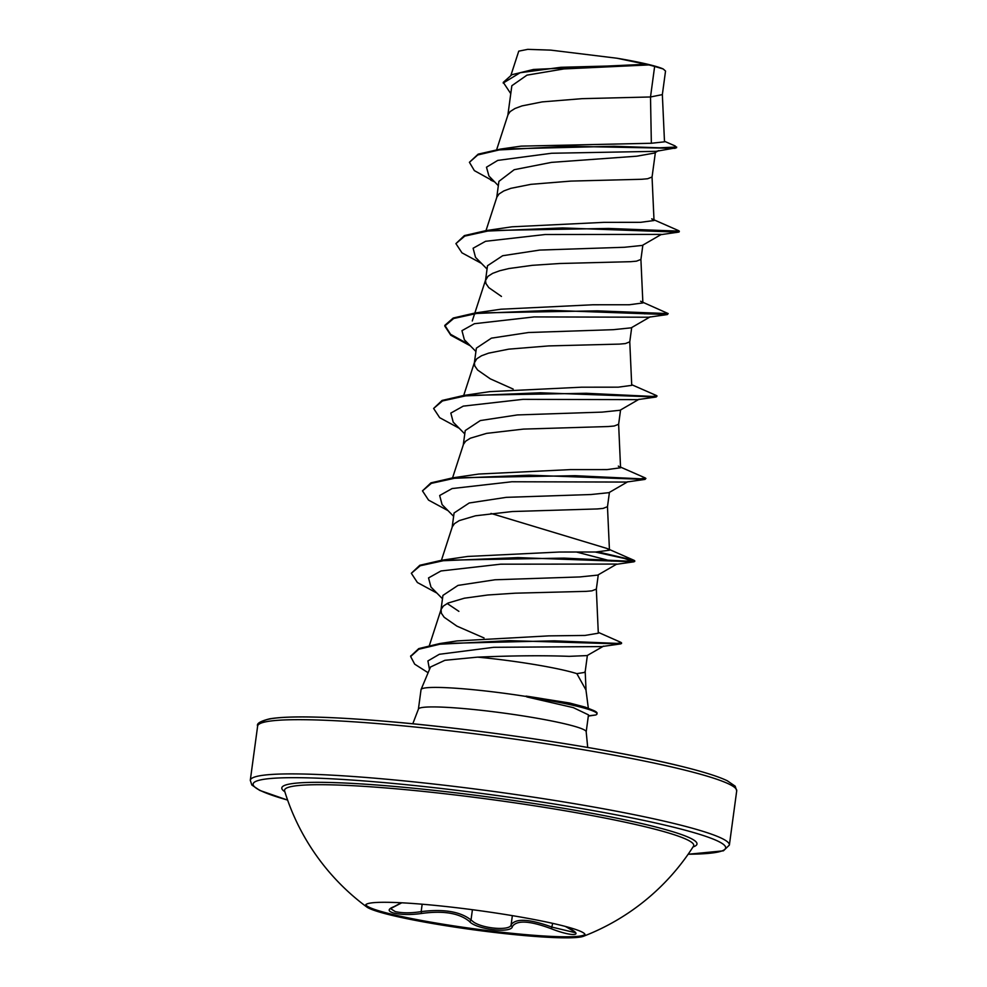 <?xml version="1.0" encoding="UTF-8"?>
<svg xmlns="http://www.w3.org/2000/svg" width="987" height="987" viewBox="0 0 987 987"><rect width="100%" height="100%" fill="white"/><g stroke="black" fill="none" stroke-linecap="round" stroke-linejoin="round"><path stroke-width="1.48" d="M584.983 934.356A110.754 9.882 7.7 0 1 509.255 933.036A110.754 9.882 7.7 0 1 390.889 914.036A110.754 9.882 7.7 0 1 365.795 904.721M390.753 915.072A110.754 9.882 7.7 0 1 366.782 906.991A110.754 9.882 7.7 0 1 365.572 905.227A110.754 9.882 7.7 0 1 438.759 905.758A110.754 9.882 7.7 0 1 559.888 925.041A110.754 9.882 7.7 0 1 585.069 934.899A110.754 9.882 7.7 0 1 583.44 936.281A110.754 9.882 7.7 0 1 503.419 933.468A110.754 9.882 7.7 0 1 390.753 915.072M390.642 908.669L395.293 911.63C402.659 913.209 411.283 913.197 421.165 911.618C443.718 908.78 460.337 911.569 471.021 919.983L473.97 922.314C484.173 928.915 510.612 930.84 511.13 924.745A1.653 1.555 16.9 0 0 512.389 926.485C511.858 933.727 475.968 929.458 469.343 921.377C459.239 913.123 443.434 910.47 421.93 913.419C411.295 914.937 402.03 914.85 394.134 913.148C387.533 911.309 387.533 909.126 394.109 906.621L401.302 902.772M284.577 790.871L284.601 790.957A206.48 18.432 7.7 0 1 417.02 790.772A206.48 18.432 7.7 0 1 646.806 827.143A206.48 18.432 7.7 0 1 693.479 846.241L693.528 846.167M526.848 696.933L573.348 707.642L588.486 714.872L586.192 731.861A84.66 7.551 -172.3 0 0 566.945 724.335A84.66 7.551 -172.3 0 0 474.352 709.579A84.66 7.551 -172.3 0 0 418.402 709.172L421.042 689.654A84.66 7.551 7.7 0 1 421.091 689.481A84.66 7.551 7.7 0 1 526.885 696.588L526.848 696.933A84.327 7.526 7.7 0 1 577.814 706.421A84.327 7.526 7.7 0 1 596.987 713.922A84.327 7.526 7.7 0 1 595.716 714.983L588.326 716.081M526.885 696.588L526.059 696.106A84.327 7.526 7.7 0 1 577.901 705.73A84.327 7.526 7.7 0 1 592.607 710.097A84.327 7.526 7.7 0 1 597.073 713.231L596.987 713.922M588.351 708.382L585.97 689.999L576.852 673.652A75.592 6.749 -172.3 0 0 567.18 670.987A75.592 6.749 -172.3 0 0 477.511 657.145L444.903 660.303L430.529 667.002M526.059 696.106L569.45 702.978L585.303 707.161L592.607 710.097M603.6 646.103L587.129 655.578L569.154 656.343C543.195 655.368 512.648 655.639 477.511 657.145M598.295 632.359L620.872 642.352L621.576 642.895L616.715 643.376L554.287 640.834L439.746 643.561L457.006 640.933L548.797 635.875L585.007 635.443L598.307 633.21L596.333 589.103L591.904 590.843L586.019 591.361L515.214 593.187L487.738 595.001L464.346 598.208L448.086 603.032L443.348 606.055L441.078 609.46L441.374 613.223L444.187 617.282L456.882 626.116L484.037 637.96M586.093 691.356L585.192 671.53L584.23 672.48L576.852 673.652M494.561 181.805L474.365 170.628L469.417 162.3L478.177 154.145L500.495 149.086L521.136 146.125L651.346 143.263L664.498 141.832L662.351 94.604L650.507 96.973L654.64 66.437A75.592 6.749 -172.3 0 0 649.113 64.994A75.592 6.749 -172.3 0 0 648.817 64.932L563.91 68.93L526.959 75.148L511.858 85.709M651.346 143.263L650.507 96.973L582.071 98.663L542.184 101.895L522.024 105.893L514.955 108.508L510.205 111.531L508.009 114.714L496.671 149.642M658.502 150.641L654.344 153.084L636.775 156.193L551.437 162.386L514.202 169.702L498.916 181.361L496.72 197.597M512.179 226.8L603.982 222.346L640.551 222.334L654.023 220.533L652.049 177.006L647.62 178.746L641.735 179.276L570.93 181.09L531.043 184.322L510.884 188.32L503.814 190.935L499.064 193.958L496.868 197.129L485.999 230.613M487.06 269.069L475.512 257.348L473.106 248.243L485.555 241.297L545.243 234.511L661.376 234.388L642.34 245.418L624.463 247.268L539.679 250.081L502.654 255.732L487.516 265.725M501.026 309.215L592.891 304.773L629.41 304.749L642.882 302.947L640.908 259.433L636.479 261.16L630.594 261.691L559.789 263.504L532.314 265.33L508.922 268.538L499.743 270.734L492.661 273.35L487.923 276.372L485.518 280.481L485.949 283.54L488.762 287.612L501.458 296.433M631.187 327.832L613.322 329.683L528.44 332.52L491.427 338.146L476.376 348.14L474.365 362.908L474.796 365.967L477.609 370.026L490.317 378.86L513.178 389.075M631.705 384.696L656.38 395.503L657.046 395.997L652 396.404L586.303 393.282L463.915 395.417L489.885 391.629L581.713 387.188L618.22 387.175L631.729 385.362L629.768 341.847L625.339 343.587L619.441 344.105L548.636 345.919L508.761 349.151L488.602 353.149L481.52 355.764L476.783 358.787L474.365 362.908M639.082 399.229L620.046 410.259L602.181 412.11L517.336 414.935L480.324 420.561L465.235 430.554L463.285 444.853M620.564 467.11L645.239 477.93L640.871 478.818L575.187 475.697L452.774 477.844L478.744 474.044L570.511 469.602L607.091 469.59L620.564 467.776L618.627 424.274L614.185 426.002L608.3 426.532L523.48 429.098L486.628 433.367L470.38 438.191L465.63 441.214L463.446 444.384L452.564 477.868M627.942 481.656L608.905 492.673L591.04 494.524L506.245 497.349L469.207 502.988L454.082 512.981L452.145 527.268M609.46 550.203L607.474 506.689L603.045 508.416L597.16 508.947L512.327 511.525L475.487 515.794L459.239 520.605L454.489 523.628L452.293 526.811L441.423 560.283M442.484 598.751L430.949 587.031L428.531 577.926L440.967 570.967L500.656 564.182L616.801 564.07L597.764 575.1L579.887 576.939L495.005 579.776L458.005 585.402L442.941 595.395L440.942 610.163M447.16 603.489L458.881 611.348M510.772 93.654L503.271 82.365L511.871 74.716L533.548 69.448L645.732 64.278L616.986 58.233L550.894 50.14L527.761 49.35L518.767 51.151M654.64 66.437L663.19 68.967L665.534 71.052L662.339 94.715M498.336 185.679L488.947 176.044L486.48 167.21L497.756 160.4L551.585 153.256L656.096 151.332L676.564 147.742L675.219 145.99L664.473 141.277M469.417 162.3L477.733 154.971L499.175 149.938L567.587 146.286L675.108 148.334M503.185 83.056L520.137 72.73L560.813 67.301L648.817 64.932M500.495 149.086L614.05 146.286L659.649 147.791L676.663 147.051M533.548 69.448L645.227 64.34L648.693 64.932M598.147 551.955L634.098 560.345L634.764 560.838L629.731 561.245L564.046 558.111L441.633 560.258L467.604 556.458L559.37 552.029L595.975 552.004L609.411 550.203L607.153 548.513L490.983 513.425M620.564 467.776L618.318 466.098M654.023 220.533L651.728 218.843M642.019 313.027L644.856 313.878M640.588 301.257L668.187 313.582L667.335 314.557L648.681 317.222L534.115 316.926L474.414 323.711L461.965 330.657L464.371 339.762L475.907 351.495M657.046 395.997L656.195 396.984L637.54 399.649L522.962 399.353L463.261 406.126L450.825 413.084L453.23 422.189L464.766 433.91M645.905 478.411L645.042 479.398L626.4 482.063L511.809 481.767L452.108 488.553L439.671 495.511L442.09 504.616L453.625 516.324M576.655 552.078L611.434 561.134M621.045 643.166L620.601 643.919L601.823 646.571L493.722 647.312L439.351 654.282L427.914 660.945L429.481 669.47M490.786 180.189L494.623 181.855M651.728 218.83L678.674 230.674L679.241 231.846L678.476 232.142L562.565 227.935L487.874 231.032L464.766 236.103L455.908 243.616L461.978 252.845L481.52 263.43M667.335 314.557L551.449 310.362L476.746 313.447L453.638 318.517L444.767 326.031L450.825 335.259L470.367 345.857M656.195 396.984L540.271 392.777L465.58 395.873L442.484 400.944L433.614 408.458L439.684 417.686L459.226 428.272M645.042 479.398L529.106 475.191L454.427 478.288L431.331 483.359L422.473 490.872L428.543 500.101L448.086 510.686M595.223 552.017L624.376 558.457L633.901 561.813L517.99 557.618L443.299 560.715L420.191 565.773L411.332 573.287L417.402 582.527L436.945 593.113M620.601 643.919L509.304 640.649L439.881 644.215L418.722 649.261L410.641 656.515L414.676 664.152L428.111 672.739M679.327 231.155L608.609 228.441L486.196 230.576L464.371 235.609L455.908 243.616M668.187 313.582L597.431 310.856L475.043 313.002L453.23 318.024L444.853 325.34L450.578 334.309L469.121 344.574M463.915 395.417L442.077 400.451L433.614 408.458M452.774 477.844L430.937 482.865L422.473 490.872M441.633 560.258L419.796 565.28L411.332 573.287M439.746 643.561L418.759 648.607L410.703 656.17M663.19 68.967A75.16 6.712 -172.3 0 0 616.986 58.233M512.364 915.64L511.13 924.745C515.831 918.132 529.513 918.934 552.165 927.163L574.767 932.567M394.109 906.621A1.653 1.246 70.2 0 0 394.504 906.572L401.795 902.797M421.93 913.419A1.653 0.691 -99.6 0 1 421.165 911.618L422.165 904.203M469.343 921.377A1.653 1.431 -43.8 0 0 471.021 919.983L472.415 909.706M552.671 923.363L551.4 928.779C529.834 920.711 516.83 919.946 512.389 926.485M575.15 932.086L566.526 927.077A1.653 0.839 -63.5 0 0 566.637 927.114C585.76 935.935 573.028 937.317 551.4 928.779M284.836 791.734A209.466 18.691 7.7 0 1 402.622 787.182A209.466 18.691 7.7 0 1 649.347 825.379A209.466 18.691 7.7 0 1 693.034 846.932M287.599 800.062A238.422 21.282 7.7 0 1 352.26 780.075A238.422 21.282 7.7 0 1 671.456 826.687A238.422 21.282 7.7 0 1 688.161 854.224M257.632 726.087C256.386 723.57 260.395 721.139 269.673 718.82C289.549 715.538 329.732 716.5 390.247 721.682C485.431 729.849 612.73 749.318 680.006 765.998C702.596 771.538 718.339 776.461 727.246 780.754L735.167 786.17L736.709 790.858A241.716 21.566 -172.3 0 0 681.746 769.354A241.716 21.566 -172.3 0 0 417.378 727.259A241.716 21.566 -172.3 0 0 257.632 726.087L250.291 780.31A241.716 21.566 7.7 0 1 410.049 781.482A241.716 21.566 7.7 0 1 674.405 823.577A241.716 21.566 7.7 0 1 729.368 845.082L723.397 850.831L688.124 854.261M588.363 715.834L595.716 714.983M679.661 765.949A238.422 21.282 -172.3 0 0 420.363 724.569A238.422 21.282 -172.3 0 0 261.395 723.002M583.44 936.281A227.22 227.22 0 0 0 693.479 846.241M418.402 709.172L412.8 723.792M430.517 666.99L421.091 689.481M587.376 655.442L585.192 671.629M655.38 152.479L652.049 177.117M642.858 245.121L640.908 259.532M631.705 327.536L629.755 341.946M620.564 409.963L618.615 424.373M609.423 492.377L607.474 506.787M598.282 574.804L596.333 589.214M511.846 85.709L507.861 115.171M487.504 265.713L485.518 280.481M736.709 790.858L729.368 845.082M510.982 75.098L518.755 51.139M429.394 645.424L441.152 609.226M463.705 395.454L474.587 361.97M472.267 320.972L485.727 279.543M659.822 234.807L678.476 232.142M615.246 564.49L633.901 561.813M650.236 316.815L631.199 327.844M607.153 548.513L634.098 560.345M501.026 309.202L475.043 313.002M512.179 226.788L486.196 230.576M444.853 325.34L444.767 326.031M634.764 560.838L634.666 561.517M621.576 642.895L621.489 643.573M410.74 655.824L410.641 656.515M586.192 731.861L587.709 747.443M287.624 800.112L259.754 790.414L251.833 785.01L250.291 780.31M284.601 790.957A227.22 227.22 0 0 0 366.782 906.991M390.642 908.608L394.504 906.572M566.526 927.077L565.132 926.374"/></g></svg>

